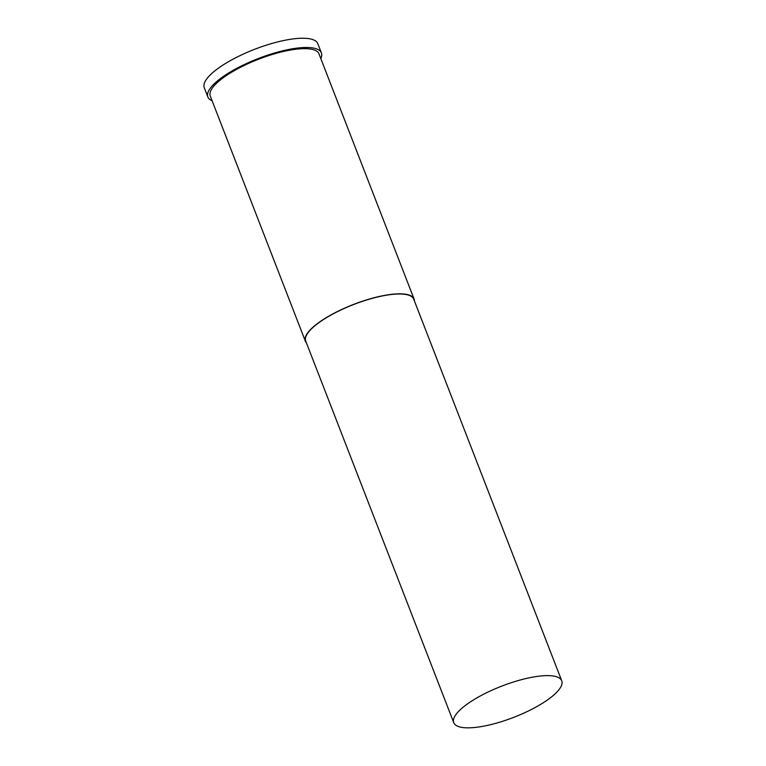 <?xml version="1.0" encoding="UTF-8"?>
<svg xmlns="http://www.w3.org/2000/svg" width="766" height="766" viewBox="0 0 766 766"><rect width="100%" height="100%" fill="white"/><g stroke="black" fill="none" stroke-linecap="round" stroke-linejoin="round"><path stroke-width="1.15" d="M306.429 342.862A58.302 16.842 -21.2 0 1 305.366 341.186A58.302 16.842 -21.2 0 1 338.591 310.967A58.302 16.842 -21.2 0 1 402.188 293.885A58.302 16.842 -21.2 0 1 414.071 299.018A58.302 16.842 -21.2 0 1 414.416 300.971M305.366 341.186L210.267 96.018A58.302 16.842 -21.2 0 1 243.492 65.799A58.302 16.842 -21.2 0 1 307.099 48.718A58.302 16.842 -21.2 0 1 318.982 53.859L414.071 299.018M212.105 100.758A60.897 17.589 -21.2 0 1 207.854 96.956A60.897 17.589 -21.2 0 1 242.554 65.397A60.897 17.589 -21.2 0 1 308.985 47.549A60.897 17.589 -21.2 0 1 321.394 52.921A60.897 17.589 -21.2 0 1 320.82 58.589M207.854 96.956L204.263 87.707A60.897 17.589 -21.2 0 1 238.963 56.148A60.897 17.589 -21.2 0 1 305.395 38.3A60.897 17.589 -21.2 0 1 317.813 43.672L321.394 52.921M541.983 703.552A57.91 16.728 -21.2 0 1 487.147 725.459A57.91 16.728 -21.2 0 1 453.75 722.673A57.91 16.728 -21.2 0 1 473.503 699.913A57.91 16.728 -21.2 0 1 528.339 678.006A57.91 16.728 -21.2 0 1 561.737 680.792A57.91 16.728 -21.2 0 1 541.983 703.552M453.75 722.673L305.72 341.052A57.91 16.728 -21.2 0 1 325.483 318.283A57.91 16.728 -21.2 0 1 380.309 296.375A57.91 16.728 -21.2 0 1 413.717 299.161L561.737 680.792"/></g></svg>
